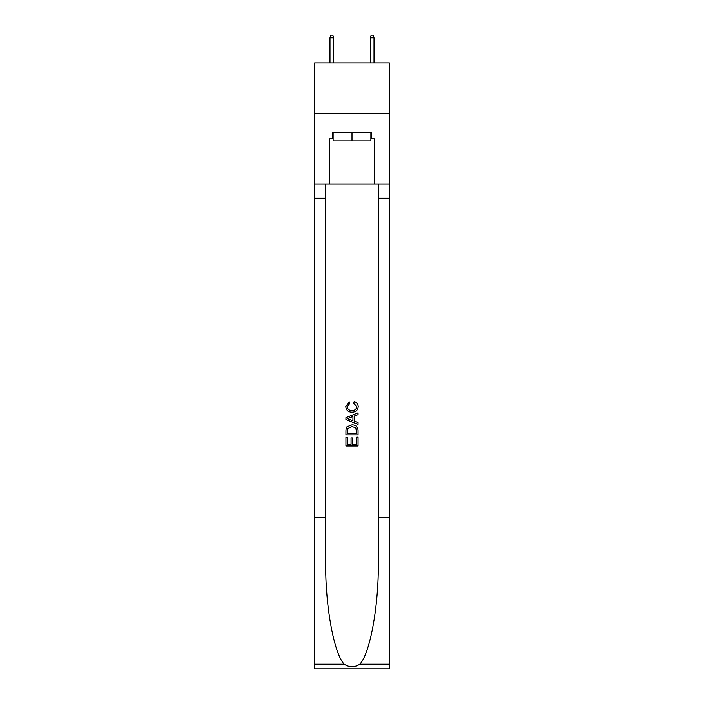 <?xml version="1.0" encoding="UTF-8"?>
<svg xmlns="http://www.w3.org/2000/svg" width="704" height="704" viewBox="0 0 704 704"><rect width="100%" height="100%" fill="white"/><g stroke="black" fill="none" stroke-linecap="round" stroke-linejoin="round"><path stroke-width="1.06" d="M389.365 113.362L389.365 62.867L314.635 62.867L314.635 113.362L389.365 113.362L389.365 184.061L374.722 184.061L374.722 138.811L371.492 138.811L371.492 132.757L332.508 132.757L332.508 138.811L333.115 138.811M370.885 132.757L370.885 140.835L333.115 140.835L333.115 132.757M352 132.757L352 140.835M356.655 437.175L356.655 444.321L352.458 444.321L356.655 444.321L356.655 437.175L358.054 437.175L358.054 446.028L345.937 446.028L345.937 437.483L345.937 446.028M351.058 437.95L351.058 444.321L347.336 444.321L351.058 444.321L351.058 437.95L352.458 437.95L352.458 444.321M346.975 426.8L346.113 428.56L346.975 426.8L351.93 424.899C355.802 424.882 357.843 426.756 358.054 430.505L358.054 434.843L345.937 434.843L345.937 430.698L345.937 434.843M354.174 401.597L353.778 403.304L354.174 401.597C356.743 402.266 358.09 403.911 358.213 406.542C357.878 410.265 355.784 412.139 351.903 412.157L351.903 412.157C348.181 412.078 346.139 410.221 345.778 406.578L349.298 401.905L349.668 403.612L347.178 406.657C347.538 409.279 349.114 410.546 351.894 410.45C354.737 410.599 356.374 409.35 356.814 406.701L353.778 403.304M359.814 664.189L389.365 664.189L389.365 668.8L314.635 668.8L314.635 517.317L325.697 517.317L325.697 562.355C325.151 605.396 333.89 653.488 344.186 664.189C349.386 667.515 354.596 667.515 359.814 664.189C370.11 653.488 378.849 605.396 378.303 562.355L378.303 184.061M345.937 417.648L345.937 419.575L358.054 424.38L345.937 419.575L345.937 417.648L358.054 412.834L345.937 417.648M378.303 517.317L389.365 517.317L389.365 184.061M314.635 517.317L314.635 113.362M325.697 184.061L325.697 517.317M389.365 664.189L389.365 517.317M314.635 184.061L329.278 184.061L329.278 138.811L332.508 138.811M329.278 184.061L374.722 184.061M370.885 138.811L371.492 138.811M358.054 412.834L358.054 414.647L354.323 416.029L354.323 421.194L358.054 422.567L358.054 424.38M349.571 419.434L352.924 420.675L352.924 416.539L347.336 418.607L349.571 419.434M352.924 416.539L352.924 420.675M345.937 430.698L346.113 428.56M355.802 427.777L356.655 433.136L355.802 427.777L351.903 426.606L347.582 428.674L347.336 433.136L356.655 433.136L347.336 433.136M345.937 437.483L347.336 437.483L347.336 444.321M333.617 62.867L333.617 37.822L329.982 37.822L329.982 62.867M329.982 37.822L330.792 35.2L332.816 35.2L333.617 37.822M370.383 37.822L371.184 35.2L373.208 35.2L374.018 37.822L370.383 37.822L370.383 62.867M374.018 37.822L374.018 62.867M378.303 198.194L389.365 198.194M325.697 198.194L314.635 198.194M314.635 664.189L344.186 664.189"/></g></svg>
